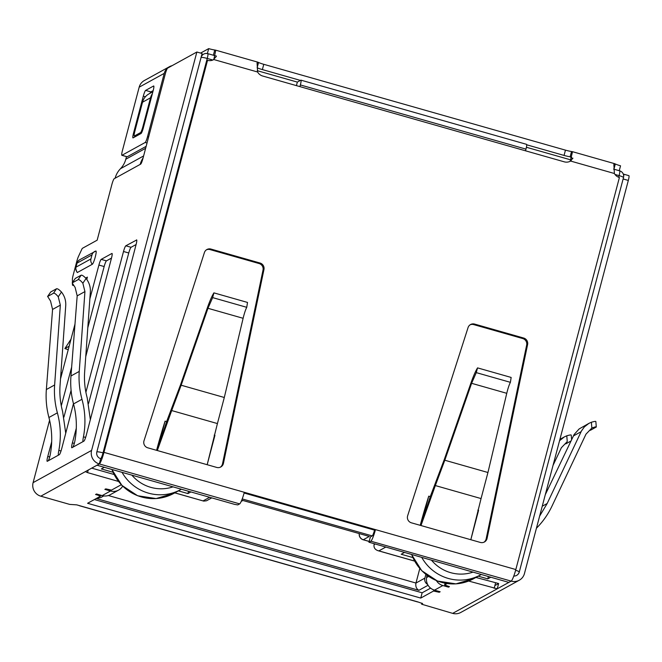<?xml version="1.0" encoding="UTF-8"?>
<svg xmlns="http://www.w3.org/2000/svg" width="662" height="662" viewBox="0 0 662 662"><rect width="100%" height="100%" fill="white"/><g stroke="black" fill="none" stroke-linecap="round" stroke-linejoin="round"><path stroke-width="0.99" d="M76.304 428.215L72.39 442.87A5.511 0.761 -74.1 0 0 71.777 447.76A5.511 0.761 -74.1 0 0 71.893 447.744L72.638 447.33C73.308 446.734 74.02 444.823 74.765 441.604C77.214 428.984 76.8 416.431 73.532 403.936C71.107 394.742 70.246 385.425 70.958 375.983L77.181 295.864L75.145 287.465L72.191 282.947L75.327 278.396L81.136 275.202C82.088 274.953 83.735 276.046 86.085 278.47C89.213 282.5 90.636 287.035 90.346 292.091L84.653 371.92C84.041 380.7 84.893 389.372 87.21 397.92L90.346 419.658M141.519 132.897L140.526 132.615A5.511 0.761 -74.1 0 0 142.851 126.823L150.522 97.802A13.77 13.513 61.1 0 1 152.359 93.714M152.889 91.737L149 93.872A13.77 13.513 61.1 0 0 142.529 102.205L134.866 131.225A5.511 0.761 -74.1 0 0 134.287 136.008A5.511 0.761 -74.1 0 0 134.403 135.991L140.526 132.615M126.5 156.613L125.805 159.228A22.028 21.614 -118.9 0 1 120.467 168.719A22.028 21.614 61.1 0 0 115.122 178.21L114.195 178.723A5.511 0.761 -74.1 0 0 111.87 184.516L97.165 240.182L82.485 248.267A5.511 0.761 -74.1 0 0 81.757 249.4L78.455 256.484A5.511 0.761 -74.1 0 0 76.866 261.142L73.151 275.202A5.511 0.761 -74.1 0 0 72.406 279.389L72.431 282.6M72.439 283.667L72.448 284.635A5.511 0.761 -74.1 0 0 72.613 285.231A5.511 0.761 -74.1 0 0 72.729 285.206L73.333 284.875M92.349 264.246A6.885 0.952 -74.1 0 0 95.204 257.195A6.885 0.952 -74.1 0 0 95.899 251.03A6.885 0.952 -74.1 0 0 95.833 251.055A5.511 5.404 61.1 0 0 92.001 254.878L90.934 258.933A5.511 5.404 61.1 0 0 92.349 264.246L77.396 272.487A6.885 0.952 -74.1 0 1 77.189 272.471C74.558 267.374 75.377 263.145 79.639 259.785A5.511 5.404 61.1 0 0 77.057 263.12L92.001 254.878M370.339 537.039L368.966 542.211L370.828 541.193A11.014 1.523 105.9 0 0 375.47 529.617L244.303 492.296A11.014 1.523 -74.1 0 1 239.661 503.873L237.799 504.899L234.712 504.403L96.991 465.221L40.804 496.186A11.014 10.807 -118.9 0 1 33.1 482.648L91.604 450.4L196.862 52.017L202.109 53.506L96.851 451.898A5.511 5.404 61.1 0 0 100.707 458.667L99.308 463.946L96.991 465.221M475.937 577.454L498.635 583.52L497.245 588.799L508.855 582.403L368.966 542.211M88.22 470.053L87.541 472.618L85.381 471.617M619.251 170.713L620.542 165.814A8.258 1.109 14.8 0 1 615.321 163.977L613.848 164.358L614.386 173.502A8.258 8.11 -118.9 0 0 619.4 177.515L515.822 569.543A11.014 1.523 105.9 0 1 511.172 581.12A11.014 10.807 61.1 0 0 519.281 580.218L460.777 612.458A11.014 10.807 -118.9 0 1 452.667 613.368L497.245 588.799L468.638 581.046M121.262 484.725L111.497 490.112L105.788 488.87L104.861 489.383L110.521 490.997A11.014 10.807 -118.9 0 0 118.63 490.087L110.273 494.696A11.014 10.807 -118.9 0 1 102.163 495.598L110.521 490.997M98.381 494.522L98.191 495.25L100.351 496.252L87.583 503.286L420.751 598.076L433.519 591.034L439.229 592.275L440.156 591.762L434.495 590.148A11.014 10.807 61.1 0 1 426.585 577.545L426.973 575.27M448.704 586.433L448.513 587.153L449.44 586.648L444.624 584.943L447.107 583.545M200.611 53.076L208.679 48.632L207.38 53.556M213.371 55.236L214.745 50.006A8.258 1.109 14.8 0 1 208.679 48.632M572.589 158.698L570.131 156.795L571.521 151.515A8.258 1.109 14.8 0 1 565.456 150.142L263.766 64.313A8.258 1.109 14.8 0 1 258.544 62.468L257.071 62.849L257.609 72.001L213.818 59.539L215.762 50.196L214.745 50.006M571.695 157.233L570.131 156.795A8.258 1.109 14.8 0 1 564.057 155.421L526.72 144.796M300.416 80.408L262.375 69.584A8.258 1.109 14.8 0 1 257.146 67.747L258.544 62.468M613.939 169.199L615.321 163.977M570.181 161.271L572.531 151.697L571.521 151.515M628.784 175.678A5.511 0.761 105.9 0 1 628.9 175.653A5.511 0.761 105.9 0 1 628.321 180.436L524.453 573.557A11.014 10.807 61.1 0 1 519.281 580.218M618.672 177.267L619.102 175.62A5.511 0.736 14.8 0 1 623.505 177.54L519.289 571.976A5.511 0.736 -165.2 0 1 519.207 572.059A5.511 5.404 -118.9 0 1 513.786 576.048A5.511 5.404 61.1 0 0 516.625 575.394A5.511 5.511 0 0 0 519.289 571.976A5.511 0.736 -165.2 0 0 515.624 570.272M623.364 174.28L623.538 174.18A5.511 0.761 105.9 0 1 623.654 174.164A5.511 0.761 105.9 0 1 623.687 176.158M498.635 583.52L494.87 585.597M91.604 450.4A11.014 10.807 61.1 0 0 99.308 463.946A11.014 1.523 105.9 0 0 103.959 452.369L244.303 492.296M196.862 52.017L167.61 68.136A5.511 0.761 -74.1 0 0 165.293 73.921L142.984 158.35A5.511 0.761 -74.1 0 1 140.658 164.135L140.195 164.391A22.028 21.614 61.1 0 1 143.091 157.945M147.518 136.695L164.242 73.374L139.169 87.185L122.445 150.506A5.511 0.761 -74.1 0 0 121.866 155.297A5.511 0.761 -74.1 0 0 121.974 155.272L145.193 142.479A5.511 0.761 -74.1 0 0 147.518 136.695L148.619 137.009M172.046 65.687A11.014 10.807 61.1 0 0 164.242 73.374M153.609 85.994L145.623 90.396A5.511 0.761 -74.1 0 0 143.298 96.18L133.542 133.12A5.511 0.761 -74.1 0 0 132.963 137.903A5.511 0.761 -74.1 0 0 133.079 137.886L141.064 133.484A5.511 0.761 -74.1 0 0 143.389 127.7L153.145 90.76A5.511 0.761 -74.1 0 0 153.725 85.977A5.511 0.761 -74.1 0 0 153.609 85.994L153.807 86.052M153.179 90.611L150.87 91.886A5.511 0.761 -74.1 0 0 150.026 93.276M121.866 155.297L127.112 156.786A5.511 0.761 -74.1 0 0 127.22 156.77L146.161 146.335M139.169 87.185A11.014 10.807 -118.9 0 1 144.349 80.524L169.422 66.713M149.835 93.416A2.756 2.706 61.1 0 0 150.895 91.894A5.511 0.761 -74.1 0 0 150.042 93.301M85.894 392.301L123.513 251.494A5.511 0.761 -74.1 0 1 125.813 245.809L136.728 239.958M125.813 245.809L131.059 247.298L136.099 244.526M88.551 403.514L128.759 252.983A5.511 0.761 -74.1 0 1 131.059 247.298M136.529 239.901A5.511 0.761 -74.1 0 1 136.637 239.884A5.511 0.761 -74.1 0 1 136.091 244.568L86.275 435.215A5.511 0.761 -74.1 0 1 83.925 441.107L83.073 441.537M46.357 389.546L54.632 384.978L60.333 305.149L58.248 296.783C56.096 294.135 54.516 292.952 53.49 293.233L47.581 296.51L50.726 291.959L47.647 296.452L50.535 301.028L52.571 309.427L46.357 389.546C45.637 398.987 46.497 408.305 48.922 417.499C52.19 429.994 52.604 442.547 50.155 455.166C49.41 458.385 48.698 460.297 48.028 460.893L47.283 461.306A5.511 0.761 -74.1 0 1 47.168 461.323A5.511 0.761 -74.1 0 1 47.78 456.432L51.694 441.777M61.285 405.864L71.653 367.062M89.858 298.91L98.903 265.057L104.149 266.546L87.806 327.74M63.941 417.077L71.091 390.315M73.457 403.663L61.674 448.778A5.511 0.761 -74.1 0 1 59.323 454.67L58.463 455.1M98.903 265.057A5.511 0.761 -74.1 0 1 101.203 259.372L111.919 253.463A5.511 0.761 -74.1 0 1 112.027 253.447A5.511 0.761 -74.1 0 1 111.481 258.13L85.746 356.636M101.203 259.372L106.45 260.861L111.489 258.089M106.45 260.861A5.511 0.761 -74.1 0 0 104.149 266.546M85.721 278.048L87.401 277.121L86.796 279.422M206.47 249.806A5.511 5.404 -118.9 0 1 210.044 249.582L259.107 263.542L260.042 263.029L210.971 249.069A5.511 5.404 -118.9 0 0 204.409 252.578L144.002 440.768A5.511 5.404 -118.9 0 0 147.767 447.81L157.324 450.532L171.69 410.556L217.417 423.564L224.302 397.49L243.12 318.298C244.344 313.258 245.552 309.601 246.752 307.317L212.634 297.61L213.9 292.869L247.505 302.435L246.752 307.317M217.417 423.564L207.173 464.707L216.722 467.43A5.511 5.404 -118.9 0 0 223.433 463.367L263.956 269.525A5.511 5.404 -118.9 0 0 260.042 263.029M259.107 263.542A5.511 5.404 -118.9 0 1 263.029 270.03L222.506 463.88A5.511 5.404 -118.9 0 1 220.297 467.207M483.947 542.219A5.511 5.404 -118.9 0 0 486.148 538.893L526.671 345.043L527.606 344.53L487.075 538.38A5.511 5.404 -118.9 0 1 480.372 542.443L470.814 539.72L478.576 510.344L477.84 510.129M526.671 345.043A5.511 5.404 -118.9 0 0 522.757 338.555L473.686 324.595L474.621 324.082L523.683 338.042A5.511 5.404 -118.9 0 1 527.606 344.53M510.402 382.33L476.276 372.623L477.55 367.882L511.147 377.439L510.402 382.33C509.202 384.614 507.986 388.271 506.761 393.311L487.944 472.502L481.067 498.569L435.339 485.56L420.974 525.537L430.267 496.599L428.736 496.161L420.974 525.537L411.416 522.823A5.511 5.404 -118.9 0 1 407.643 515.781L468.059 327.591A5.511 5.404 -118.9 0 1 474.621 324.082M470.111 324.81A5.511 5.404 -118.9 0 1 473.686 324.595M515.822 569.543L375.47 529.617L374.543 530.13L244.113 493.016L374.543 530.13A5.511 0.761 105.9 0 1 372.218 535.914L370.364 536.94M430.598 588.137L422.141 592.796L94.376 499.545M422.141 592.796L420.751 598.076M122.669 486.156A11.014 10.807 -118.9 0 1 118.63 490.087M40.804 496.186L69.659 504.394L76.767 504.866L417.796 601.89A11.014 1.523 105.9 0 1 417.573 601.932L79.167 505.652A11.014 1.523 -74.1 0 0 79.39 505.611M436.415 580.632A11.014 10.807 61.1 0 0 442.853 585.547L448.513 587.153M417.796 601.89L422.621 603.595L421.653 604.149L421.917 603.14L421.653 604.149M452.667 613.368L421.611 604.199M565.77 443.863L570.942 441.016M553.035 465.386L561.384 447.702L567.251 441.604L566.78 435.795C569.899 434.926 571.364 434.719 571.165 435.182M559.564 440.669L564.297 436.937L566.78 435.795M75.327 278.396L72.257 282.889L78.091 279.67C79.126 279.389 80.706 280.572 82.849 283.22L84.935 291.586L79.241 371.415C78.588 380.832 79.506 390.117 81.98 399.277C85.332 411.731 85.82 424.243 83.453 436.812C82.833 439.965 82.75 441.537 83.189 441.521L72.638 447.33M545.289 494.688L574.128 434.504L579.126 428.951L588.907 423.374L584.347 426.916L581.468 430.962L547.176 503.509L539.638 516.103M536.435 528.226C542.906 521.714 548.119 514.283 552.075 505.942L585.994 434.148L591.861 428.041L591.389 422.24L588.907 423.374M48.028 460.893L58.579 455.084C58.14 455.1 58.223 453.528 58.844 450.375C61.21 437.805 60.722 425.294 57.379 412.84C54.896 403.679 53.978 394.395 54.632 384.978M65.737 433.213L62.6 411.483C60.283 402.935 59.431 394.262 60.043 385.483L65.737 305.654C66.026 300.598 64.603 296.063 61.475 292.033C59.125 289.608 57.478 288.516 56.527 288.764L50.726 291.959M591.389 422.24C594.509 421.363 595.974 421.164 595.775 421.62M590.38 430.3L596.297 426.998L595.85 421.529M596.222 427.081C596.379 426.551 594.931 426.874 591.861 428.041M428.736 496.161A88.12 12.164 -74.1 0 0 420.238 525.33M171.69 410.556L181.156 385.218L207.959 308.293L212.634 297.61M156.588 450.317A88.12 12.164 105.9 0 1 165.086 421.148L166.617 421.586L180.552 384.754L207.355 307.83C209.771 300.978 211.956 295.997 213.9 292.869M214.19 435.124L214.935 435.331L207.173 464.707L157.324 450.532L165.086 421.148M166.617 421.586L157.324 450.532M420.974 525.537L470.814 539.72L481.067 498.569M435.339 485.56L444.806 460.231L471.601 383.306L476.276 372.623M477.55 367.882C475.606 371.001 473.421 375.991 470.996 382.843L444.202 459.767L430.267 496.599M98.191 495.25L95.568 494.497L96.503 493.993L102.163 495.598M439.419 591.555L439.229 592.275M114.046 474.488L91.704 468.133M87.541 472.618L118.432 481.415M74.988 324.099L60.515 378.896M49.592 420.213L33.1 482.648M213.404 59.77L213.818 59.539A8.258 8.11 -118.9 0 1 207.537 60.333L103.959 452.369M614.386 173.502L570.594 161.048A8.258 8.11 -118.9 0 1 564.305 161.842L262.624 76.006A8.258 8.11 -118.9 0 1 257.609 72.001M100.707 458.667A5.511 5.404 61.1 0 1 96.851 451.898A5.511 0.736 -165.2 0 1 103.024 452.874A5.511 0.761 105.9 0 1 100.707 458.667A5.511 0.761 -74.1 0 0 103.024 452.874L206.602 60.846L207.537 60.333M69.146 346.218L64.893 348.56L68.227 349.702M525.529 150.812L525.976 149.124L300.366 84.943L299.927 86.623M478.254 576.172L487.77 578.878L490.732 577.247M404.168 552.613L401.205 554.251L412.815 557.553M359.251 533.58A5.511 5.511 0 0 0 363.181 539.762A5.511 0.761 -74.1 0 0 363.297 539.737L369.28 536.435L241.754 500.149M190.888 491.94L187.925 493.571L178.409 490.865M112.97 472.246L101.352 468.936L104.315 467.306M60.912 373.294L62.178 372.598M70.999 339.184L64.893 348.56M121.585 485.064A5.511 5.404 -118.9 0 1 120.848 484.956M174.834 492.834L203.706 501.101L206.511 500.778L211.774 497.882M96.296 498.486L100.649 497.634L103.744 495.929M428.074 585.258L418.88 590.322C416.348 588.783 415.38 586.358 415.959 583.04L108.345 495.515M425.856 574.409L424.88 578.125A5.511 5.404 61.1 0 0 427.619 584.438M385.408 547.284L378.871 550.883L378.043 550.701C374.915 549.559 373.6 547.54 374.088 544.627L374.229 544.098M296.419 85.621L297.354 82.096L300.838 80.176A5.511 0.761 105.9 0 1 300.945 80.152A5.511 0.761 105.9 0 1 300.366 84.943M526.439 144.366A5.511 0.761 105.9 0 1 526.555 144.341A5.511 0.761 105.9 0 1 525.976 149.124M419.782 568.567L415.959 583.04L424.88 578.125M188.529 491.27L187.925 493.571M488.382 576.577L487.77 578.878M571.513 160.096L526.414 147.262M297.354 82.096L257.261 70.685M143.563 127.03L142.851 126.823M135.793 136.389L134.403 135.991M73.813 285.521L72.729 285.206M90.934 258.933L75.981 267.175A5.511 5.404 61.1 0 0 77.396 272.487M75.981 267.175L77.057 263.12M495.548 583.032L494.158 588.311M445.104 583.222L444.665 584.894M433.809 589.933L433.519 591.034M436.796 590.81L436.606 591.53M263.766 64.313L262.375 69.584M565.456 150.142L564.057 155.421M628.321 180.436L623.124 178.963M370.828 541.193L511.172 581.12L508.855 582.403M145.193 142.479L147.038 143.009M121.974 155.272L127.22 156.77M153.179 90.636L150.895 91.894M125.805 159.228L145.64 148.296M120.467 168.719L143.613 155.959M115.122 178.21L140.195 164.391M145.623 90.396L150.87 91.886M143.298 96.18L145.4 96.784M133.542 133.12L134.369 133.36M72.39 442.87L74.326 443.424M123.513 251.494L128.759 252.983M47.78 456.432L49.724 456.987M210.044 249.582L210.971 249.069M222.506 463.88L223.433 463.367M263.029 270.03L263.956 269.525M486.148 538.893L487.075 538.38M522.757 338.555L523.683 338.042M442.853 585.547L434.495 590.148M426.585 577.545L428.612 576.428M81.136 275.202L78.091 279.67M77.181 295.864L84.935 291.586M70.958 375.983L79.241 371.415M73.532 403.936L81.98 399.277M85.63 437.425L83.453 436.812M86.085 278.47L82.849 283.22M61.02 450.988L58.844 450.375M58.248 296.783L61.475 292.033M53.49 293.233L56.527 288.764M207.959 308.293L243.12 318.298M181.156 385.218L224.302 397.49M142.529 102.205L150.522 97.802M239.661 503.873L99.308 463.946M48.922 417.499L57.379 412.84M506.761 393.311L471.601 383.306M487.944 472.502L444.806 460.231M581.095 431.707L573.342 435.977M52.571 309.427L60.333 305.149M542.244 506.223L547.176 503.509M372.218 535.914L242.226 498.933M103.024 452.874L207.239 58.446A5.511 0.761 -74.1 0 0 207.818 53.655A5.511 5.511 0 0 0 203.656 54.135A5.511 5.404 61.1 0 0 201.066 57.462A5.511 0.736 14.8 0 1 207.239 58.446L212.825 60.035M96.851 451.898L201.066 57.462M207.703 53.68A5.511 5.404 61.1 0 0 203.656 54.135L201.653 55.236M619.574 170.862A5.511 0.761 105.9 0 1 619.682 170.837A5.511 0.761 105.9 0 1 619.102 175.62L614.99 174.454M359.317 533.597A5.511 5.404 -118.9 0 0 363.297 539.737L369.156 541.408M378.871 550.883L414.553 561.037M418.88 590.322L96.23 498.519M100.459 495.954L101.468 495.399M203.11 500.877L209.647 497.278M374.766 544.255L374.088 544.627M173.022 486.86A38.553 37.833 -118.9 0 1 131.862 475.142M111.961 469.482A44.064 43.237 61.1 0 0 173.899 493.347L180.867 489.508A44.064 43.237 -118.9 0 1 122.048 472.354M472.875 572.167A38.553 37.833 -118.9 0 1 431.707 560.449M411.805 554.789A44.064 43.237 61.1 0 0 473.744 578.654L480.711 574.815A44.064 43.237 -118.9 0 1 421.893 557.661M134.287 136.008L135.735 136.422M72.613 285.231L73.863 285.587M79.639 259.785L95.899 251.03M368.933 542.261L370.323 536.981M100.392 496.21L100.665 495.176M444.624 584.943L445.079 583.214M215.762 50.188L257.981 62.203M569.899 161.429L572.928 158.16M572.531 151.697L614.758 163.713M623.654 174.164L628.9 175.653M564.297 436.937L559.911 439.353M571.24 435.091L571.612 439.609M213.123 59.919L216.151 56.651M623.505 177.54A5.511 5.511 0 0 0 619.682 170.837L613.583 169.1M203.706 501.101L174.768 492.867M242.871 500.472L241.233 501.374M369.139 541.458L363.181 539.762M414.586 561.095L378.043 550.701M300.945 80.152L526.555 144.341M207.818 53.655L216.449 56.113M173.899 493.347L156.091 498.56L137.638 495.747L121.924 485.42L111.837 469.449M180.867 489.508L181.363 489.226M473.744 578.654L455.944 583.867L437.491 581.062L421.768 570.727L411.69 554.756M480.711 574.815L481.216 574.542"/></g></svg>
